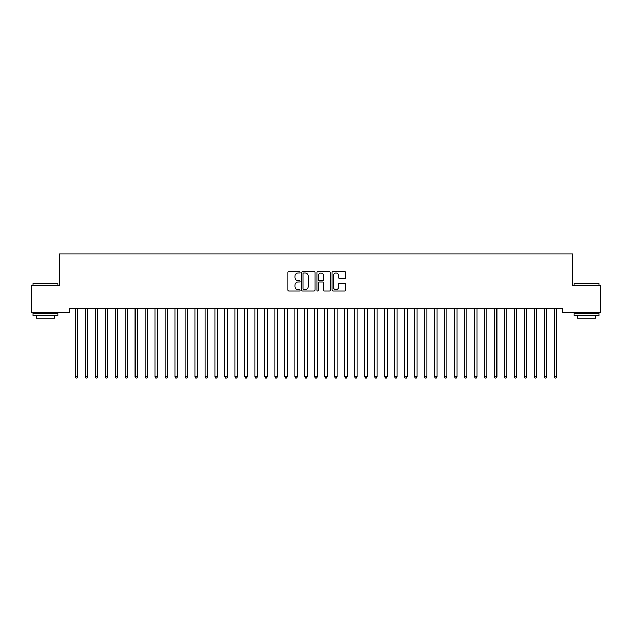 <?xml version="1.0" encoding="UTF-8"?>
<svg xmlns="http://www.w3.org/2000/svg" width="632" height="632" viewBox="0 0 632 632"><rect width="100%" height="100%" fill="white"/><g stroke="black" fill="none" stroke-linecap="round" stroke-linejoin="round"><path stroke-width="0.95" d="M300.034 272.202A0.687 0.687 0 0 0 299.347 271.515L288.942 271.515A0.98 0.98 0 0 0 287.963 272.495L287.963 290.127A0.98 0.98 0 0 0 288.942 291.107L299.347 291.107A0.687 0.687 0 0 0 300.034 290.42A0.687 0.687 0 0 0 299.347 289.74L298.004 289.74A3.136 3.136 0 0 1 294.868 286.604L294.868 285.135A3.136 3.136 0 0 1 298.004 281.998L299.347 281.998A0.687 0.687 0 0 0 300.034 281.311A0.687 0.687 0 0 0 299.347 280.624L298.004 280.624A3.136 3.136 0 0 1 294.868 277.495L294.868 276.026A3.136 3.136 0 0 1 298.004 272.89L299.347 272.89A0.687 0.687 0 0 0 300.034 272.202M344.63 278.428A0.98 0.98 0 0 0 345.609 277.448L345.609 272.495A0.98 0.98 0 0 0 344.63 271.515L333.064 271.515A0.98 0.98 0 0 0 332.084 272.495L332.084 290.127A0.98 0.98 0 0 0 333.064 291.107L344.63 291.107A0.98 0.98 0 0 0 345.609 290.127L345.609 284.155A0.98 0.98 0 0 0 344.63 283.175L339.676 283.175A0.98 0.98 0 0 0 338.697 284.155L338.697 287.118A2.623 2.623 0 0 1 336.082 289.74A2.623 2.623 0 0 1 333.459 287.118L333.459 275.512A2.623 2.623 0 0 1 336.082 272.89A2.623 2.623 0 0 1 338.697 275.512L338.697 277.448A0.98 0.98 0 0 0 339.676 278.428L344.63 278.428M562.78 308.756L69.22 308.756L69.22 312.745L31.6 312.745L31.6 285.806L59.242 285.806L59.242 253.874L572.758 253.874L572.758 285.806L600.4 285.806L600.4 312.745L562.78 312.745L562.78 308.756M315.147 272.495A0.98 0.98 0 0 0 314.167 271.515L302.602 271.515A0.98 0.98 0 0 0 301.622 272.495L301.622 290.127A0.98 0.98 0 0 0 302.602 291.107L314.167 291.107A0.98 0.98 0 0 0 315.147 290.127L315.147 272.495M317.833 271.515L329.398 271.515A0.98 0.98 0 0 1 330.378 272.495L330.378 290.127A0.98 0.98 0 0 1 329.398 291.107L324.445 291.107A0.98 0.98 0 0 1 323.466 290.127L323.466 282.978A0.98 0.98 0 0 0 322.486 281.998L319.207 281.998A0.98 0.98 0 0 0 318.228 282.978L318.228 290.42A0.687 0.687 0 0 1 317.541 291.107A0.687 0.687 0 0 1 316.853 290.42L316.853 272.495A0.98 0.98 0 0 1 317.833 271.515M303.684 272.89A0.687 0.687 0 0 0 302.997 273.577L302.997 289.053A0.687 0.687 0 0 0 303.684 289.74L305.106 289.74A3.136 3.136 0 0 0 308.234 286.604L308.234 276.026A3.136 3.136 0 0 0 305.106 272.89L303.684 272.89M323.466 275.56A2.623 2.623 0 0 0 320.851 272.937A2.623 2.623 0 0 0 318.228 275.56L318.228 279.644A0.98 0.98 0 0 0 319.207 280.624L322.486 280.624A0.98 0.98 0 0 0 323.466 279.644L323.466 275.56M75.184 308.898A0.995 0.995 -179.6 0 1 75.255 309.277A0.995 0.995 179.6 0 0 75.184 308.898L75.129 308.756M77.886 308.756L77.823 308.898A0.995 0.995 179.6 0 0 77.752 309.277L77.752 376.83L75.255 376.83L75.255 309.277M77.752 376.83L77.001 378.126L76.006 378.126L75.255 376.83M85.162 308.898A0.995 0.995 -179.6 0 1 85.233 309.277A0.995 0.995 179.6 0 0 85.162 308.898L85.107 308.756M95.14 308.898A0.995 0.995 -179.6 0 1 95.219 309.277A0.995 0.995 179.6 0 0 95.14 308.898L95.084 308.756M87.864 308.756L87.801 308.898A0.995 0.995 179.6 0 0 87.73 309.277L87.73 376.83L85.233 376.83L85.233 309.277M87.73 376.83L86.987 378.126L85.984 378.126L85.233 376.83M97.841 308.756L97.786 308.898A0.995 0.995 179.6 0 0 97.707 309.277L97.707 376.83L95.219 376.83L95.219 309.277M97.707 376.83L96.965 378.126L95.961 378.126L95.219 376.83M32.998 283.61L57.947 283.61L32.998 283.61L32.998 285.806M57.947 315.739L32.998 315.739L32.998 313.243L57.947 313.243L57.947 315.739M54.455 315.739L54.455 318.038L36.49 318.038L36.49 315.739M574.053 283.61L599.002 283.61L574.053 283.61L574.053 285.806M599.002 315.739L574.053 315.739L574.053 313.243L599.002 313.243L599.002 315.739M595.51 315.739L595.51 318.038L577.545 318.038L577.545 315.739M105.125 308.898A0.995 0.995 -179.6 0 1 105.196 309.277A0.995 0.995 179.6 0 0 105.125 308.898L105.062 308.756M115.103 308.898A0.995 0.995 -179.6 0 1 115.174 309.277A0.995 0.995 179.6 0 0 115.103 308.898L115.04 308.756M107.819 308.756L107.764 308.898A0.995 0.995 179.6 0 0 107.693 309.277L107.693 376.83L105.196 376.83L105.196 309.277M107.693 376.83L106.942 378.126L105.947 378.126L105.196 376.83M117.797 308.756L117.742 308.898A0.995 0.995 179.6 0 0 117.67 309.277L117.67 376.83L115.174 376.83L115.174 309.277M117.67 376.83L116.92 378.126L115.925 378.126L115.174 376.83M125.081 308.898A0.995 0.995 -179.6 0 1 125.152 309.277A0.995 0.995 179.6 0 0 125.081 308.898L125.025 308.756M127.775 308.756L127.719 308.898A0.995 0.995 179.6 0 0 127.648 309.277L127.648 376.83L125.152 376.83L125.152 309.277M127.648 376.83L126.898 378.126L125.902 378.126L125.152 376.83M135.058 308.898A0.995 0.995 -179.6 0 1 135.13 309.277A0.995 0.995 179.6 0 0 135.058 308.898L135.003 308.756M137.76 308.756L137.697 308.898A0.995 0.995 179.6 0 0 137.626 309.277L137.626 376.83L135.13 376.83L135.13 309.277M137.626 376.83L136.875 378.126L135.88 378.126L135.13 376.83M145.036 308.898A0.995 0.995 -179.6 0 1 145.107 309.277A0.995 0.995 179.6 0 0 145.036 308.898L144.981 308.756M155.014 308.898A0.995 0.995 -179.6 0 1 155.093 309.277A0.995 0.995 179.6 0 0 155.014 308.898L154.959 308.756M164.999 308.898A0.995 0.995 -179.6 0 1 165.071 309.277A0.995 0.995 179.6 0 0 164.999 308.898L164.936 308.756M174.977 308.898A0.995 0.995 -179.6 0 1 175.048 309.277A0.995 0.995 179.6 0 0 174.977 308.898L174.914 308.756M184.955 308.898A0.995 0.995 -179.6 0 1 185.026 309.277A0.995 0.995 179.6 0 0 184.955 308.898L184.892 308.756M194.933 308.898A0.995 0.995 -179.6 0 1 195.004 309.277A0.995 0.995 179.6 0 0 194.933 308.898L194.877 308.756M204.91 308.898A0.995 0.995 -179.6 0 1 204.981 309.277A0.995 0.995 179.6 0 0 204.91 308.898L204.855 308.756M214.888 308.898A0.995 0.995 -179.6 0 1 214.967 309.277A0.995 0.995 179.6 0 0 214.888 308.898L214.833 308.756M224.873 308.898A0.995 0.995 -179.6 0 1 224.945 309.277A0.995 0.995 179.6 0 0 224.873 308.898L224.81 308.756M147.738 308.756L147.675 308.898A0.995 0.995 179.6 0 0 147.604 309.277L147.604 376.83L145.107 376.83L145.107 309.277M147.604 376.83L146.853 378.126L145.858 378.126L145.107 376.83M157.716 308.756L157.66 308.898A0.995 0.995 179.6 0 0 157.581 309.277L157.581 376.83L155.093 376.83L155.093 309.277M157.581 376.83L156.839 378.126L155.835 378.126L155.093 376.83M167.693 308.756L167.638 308.898A0.995 0.995 179.6 0 0 167.567 309.277L167.567 376.83L165.071 376.83L165.071 309.277M167.567 376.83L166.816 378.126L165.813 378.126L165.071 376.83M177.671 308.756L177.616 308.898A0.995 0.995 179.6 0 0 177.545 309.277L177.545 376.83L175.048 376.83L175.048 309.277M177.545 376.83L176.794 378.126L175.799 378.126L175.048 376.83M187.649 308.756L187.593 308.898A0.995 0.995 179.6 0 0 187.522 309.277L187.522 376.83L185.026 376.83L185.026 309.277M187.522 376.83L186.772 378.126L185.776 378.126L185.026 376.83M197.634 308.756L197.571 308.898A0.995 0.995 179.6 0 0 197.5 309.277L197.5 376.83L195.004 376.83L195.004 309.277M197.5 376.83L196.75 378.126L195.754 378.126L195.004 376.83M207.612 308.756L207.549 308.898A0.995 0.995 179.6 0 0 207.478 309.277L207.478 376.83L204.981 376.83L204.981 309.277M207.478 376.83L206.727 378.126L205.732 378.126L204.981 376.83M217.59 308.756L217.527 308.898A0.995 0.995 179.6 0 0 217.455 309.277L217.455 376.83L214.967 376.83L214.967 309.277M217.455 376.83L216.713 378.126L215.71 378.126L214.967 376.83M227.567 308.756L227.512 308.898A0.995 0.995 179.6 0 0 227.433 309.277L227.433 376.83L224.945 376.83L224.945 309.277M227.433 376.83L226.691 378.126L225.687 378.126L224.945 376.83M234.851 308.898A0.995 0.995 -179.6 0 1 234.922 309.277A0.995 0.995 179.6 0 0 234.851 308.898L234.788 308.756M237.545 308.756L237.49 308.898A0.995 0.995 179.6 0 0 237.419 309.277L237.419 376.83L234.922 376.83L234.922 309.277M237.419 376.83L236.668 378.126L235.673 378.126L234.922 376.83M244.829 308.898A0.995 0.995 -179.6 0 1 244.9 309.277A0.995 0.995 179.6 0 0 244.829 308.898L244.766 308.756M247.523 308.756L247.468 308.898A0.995 0.995 179.6 0 0 247.396 309.277L247.396 376.83L244.9 376.83L244.9 309.277M247.396 376.83L246.646 378.126L245.65 378.126L244.9 376.83M254.807 308.898A0.995 0.995 -179.6 0 1 254.878 309.277A0.995 0.995 179.6 0 0 254.807 308.898L254.751 308.756M257.508 308.756L257.445 308.898A0.995 0.995 179.6 0 0 257.374 309.277L257.374 376.83L254.878 376.83L254.878 309.277M257.374 376.83L256.624 378.126L255.628 378.126L254.878 376.83M264.784 308.898A0.995 0.995 -179.6 0 1 264.855 309.277A0.995 0.995 179.6 0 0 264.784 308.898L264.729 308.756M267.486 308.756L267.423 308.898A0.995 0.995 179.6 0 0 267.352 309.277L267.352 376.83L264.855 376.83L264.855 309.277M267.352 376.83L266.601 378.126L265.606 378.126L264.855 376.83M274.762 308.898A0.995 0.995 -179.6 0 1 274.833 309.277A0.995 0.995 179.6 0 0 274.762 308.898L274.707 308.756M277.464 308.756L277.401 308.898A0.995 0.995 179.6 0 0 277.329 309.277L277.329 376.83L274.833 376.83L274.833 309.277M277.329 376.83L276.587 378.126L275.584 378.126L274.833 376.83M284.74 308.898A0.995 0.995 -179.6 0 1 284.819 309.277A0.995 0.995 179.6 0 0 284.74 308.898L284.684 308.756M287.442 308.756L287.386 308.898A0.995 0.995 179.6 0 0 287.307 309.277L287.307 376.83L284.819 376.83L284.819 309.277M287.307 376.83L286.565 378.126L285.561 378.126L284.819 376.83M294.725 308.898A0.995 0.995 -179.6 0 1 294.796 309.277A0.995 0.995 179.6 0 0 294.725 308.898L294.662 308.756M297.419 308.756L297.364 308.898A0.995 0.995 179.6 0 0 297.293 309.277L297.293 376.83L294.796 376.83L294.796 309.277M297.293 376.83L296.542 378.126L295.547 378.126L294.796 376.83M304.703 308.898A0.995 0.995 -179.6 0 1 304.774 309.277A0.995 0.995 179.6 0 0 304.703 308.898L304.64 308.756M307.397 308.756L307.342 308.898A0.995 0.995 179.6 0 0 307.271 309.277L307.271 376.83L304.774 376.83L304.774 309.277M307.271 376.83L306.52 378.126L305.525 378.126L304.774 376.83M314.681 308.898A0.995 0.995 -179.6 0 1 314.752 309.277A0.995 0.995 179.6 0 0 314.681 308.898L314.625 308.756M317.375 308.756L317.319 308.898A0.995 0.995 179.6 0 0 317.248 309.277L317.248 376.83L314.752 376.83L314.752 309.277M317.248 376.83L316.498 378.126L315.502 378.126L314.752 376.83M324.658 308.898A0.995 0.995 -179.6 0 1 324.73 309.277A0.995 0.995 179.6 0 0 324.658 308.898L324.603 308.756M327.36 308.756L327.297 308.898A0.995 0.995 179.6 0 0 327.226 309.277L327.226 376.83L324.73 376.83L324.73 309.277M327.226 376.83L326.475 378.126L325.48 378.126L324.73 376.83M334.636 308.898A0.995 0.995 -179.6 0 1 334.707 309.277A0.995 0.995 179.6 0 0 334.636 308.898L334.581 308.756M337.338 308.756L337.275 308.898A0.995 0.995 179.6 0 0 337.204 309.277L337.204 376.83L334.707 376.83L334.707 309.277M337.204 376.83L336.453 378.126L335.458 378.126L334.707 376.83M344.614 308.898A0.995 0.995 -179.6 0 1 344.693 309.277A0.995 0.995 179.6 0 0 344.614 308.898L344.558 308.756M347.316 308.756L347.26 308.898A0.995 0.995 179.6 0 0 347.181 309.277L347.181 376.83L344.693 376.83L344.693 309.277M347.181 376.83L346.439 378.126L345.435 378.126L344.693 376.83M354.599 308.898A0.995 0.995 -179.6 0 1 354.671 309.277A0.995 0.995 179.6 0 0 354.599 308.898L354.536 308.756M357.293 308.756L357.238 308.898A0.995 0.995 179.6 0 0 357.167 309.277L357.167 376.83L354.671 376.83L354.671 309.277M357.167 376.83L356.416 378.126L355.413 378.126L354.671 376.83M364.577 308.898A0.995 0.995 -179.6 0 1 364.648 309.277A0.995 0.995 179.6 0 0 364.577 308.898L364.514 308.756M367.271 308.756L367.216 308.898A0.995 0.995 179.6 0 0 367.145 309.277L367.145 376.83L364.648 376.83L364.648 309.277M367.145 376.83L366.394 378.126L365.399 378.126L364.648 376.83M374.555 308.898A0.995 0.995 -179.6 0 1 374.626 309.277A0.995 0.995 179.6 0 0 374.555 308.898L374.492 308.756M377.249 308.756L377.193 308.898A0.995 0.995 179.6 0 0 377.122 309.277L377.122 376.83L374.626 376.83L374.626 309.277M377.122 376.83L376.372 378.126L375.376 378.126L374.626 376.83M384.533 308.898A0.995 0.995 -179.6 0 1 384.604 309.277A0.995 0.995 179.6 0 0 384.533 308.898L384.477 308.756M387.234 308.756L387.171 308.898A0.995 0.995 179.6 0 0 387.1 309.277L387.1 376.83L384.604 376.83L384.604 309.277M387.1 376.83L386.35 378.126L385.354 378.126L384.604 376.83M394.51 308.898A0.995 0.995 -179.6 0 1 394.581 309.277A0.995 0.995 179.6 0 0 394.51 308.898L394.455 308.756M397.212 308.756L397.149 308.898A0.995 0.995 179.6 0 0 397.078 309.277L397.078 376.83L394.581 376.83L394.581 309.277M397.078 376.83L396.327 378.126L395.332 378.126L394.581 376.83M404.488 308.898A0.995 0.995 -179.6 0 1 404.567 309.277A0.995 0.995 179.6 0 0 404.488 308.898L404.433 308.756M407.19 308.756L407.127 308.898A0.995 0.995 179.6 0 0 407.055 309.277L407.055 376.83L404.567 376.83L404.567 309.277M407.055 376.83L406.313 378.126L405.309 378.126L404.567 376.83M414.474 308.898A0.995 0.995 -179.6 0 1 414.545 309.277A0.995 0.995 179.6 0 0 414.474 308.898L414.41 308.756M417.167 308.756L417.112 308.898A0.995 0.995 179.6 0 0 417.033 309.277L417.033 376.83L414.545 376.83L414.545 309.277M417.033 376.83L416.291 378.126L415.287 378.126L414.545 376.83M424.451 308.898A0.995 0.995 -179.6 0 1 424.522 309.277A0.995 0.995 179.6 0 0 424.451 308.898L424.388 308.756M427.145 308.756L427.09 308.898A0.995 0.995 179.6 0 0 427.019 309.277L427.019 376.83L424.522 376.83L424.522 309.277M427.019 376.83L426.268 378.126L425.273 378.126L424.522 376.83M434.429 308.898A0.995 0.995 -179.6 0 1 434.5 309.277A0.995 0.995 179.6 0 0 434.429 308.898L434.366 308.756M437.123 308.756L437.067 308.898A0.995 0.995 179.6 0 0 436.996 309.277L436.996 376.83L434.5 376.83L434.5 309.277M436.996 376.83L436.246 378.126L435.251 378.126L434.5 376.83M444.407 308.898A0.995 0.995 -179.6 0 1 444.478 309.277A0.995 0.995 179.6 0 0 444.407 308.898L444.351 308.756M447.108 308.756L447.045 308.898A0.995 0.995 179.6 0 0 446.974 309.277L446.974 376.83L444.478 376.83L444.478 309.277M446.974 376.83L446.224 378.126L445.228 378.126L444.478 376.83M454.384 308.898A0.995 0.995 -179.6 0 1 454.455 309.277A0.995 0.995 179.6 0 0 454.384 308.898L454.329 308.756M457.086 308.756L457.023 308.898A0.995 0.995 179.6 0 0 456.952 309.277L456.952 376.83L454.455 376.83L454.455 309.277M456.952 376.83L456.201 378.126L455.206 378.126L454.455 376.83M464.362 308.898A0.995 0.995 -179.6 0 1 464.433 309.277A0.995 0.995 179.6 0 0 464.362 308.898L464.307 308.756M467.064 308.756L467.001 308.898A0.995 0.995 179.6 0 0 466.929 309.277L466.929 376.83L464.433 376.83L464.433 309.277M466.929 376.83L466.187 378.126L465.184 378.126L464.433 376.83M474.34 308.898A0.995 0.995 -179.6 0 1 474.419 309.277A0.995 0.995 179.6 0 0 474.34 308.898L474.284 308.756M477.042 308.756L476.986 308.898A0.995 0.995 179.6 0 0 476.907 309.277L476.907 376.83L474.419 376.83L474.419 309.277M476.907 376.83L476.165 378.126L475.161 378.126L474.419 376.83M484.325 308.898A0.995 0.995 -179.6 0 1 484.396 309.277A0.995 0.995 179.6 0 0 484.325 308.898L484.262 308.756M487.019 308.756L486.964 308.898A0.995 0.995 179.6 0 0 486.893 309.277L486.893 376.83L484.396 376.83L484.396 309.277M486.893 376.83L486.142 378.126L485.147 378.126L484.396 376.83M494.303 308.898A0.995 0.995 -179.6 0 1 494.374 309.277A0.995 0.995 179.6 0 0 494.303 308.898L494.24 308.756M496.997 308.756L496.942 308.898A0.995 0.995 179.6 0 0 496.871 309.277L496.871 376.83L494.374 376.83L494.374 309.277M496.871 376.83L496.12 378.126L495.125 378.126L494.374 376.83M504.281 308.898A0.995 0.995 -179.6 0 1 504.352 309.277A0.995 0.995 179.6 0 0 504.281 308.898L504.225 308.756M506.975 308.756L506.919 308.898A0.995 0.995 179.6 0 0 506.848 309.277L506.848 376.83L504.352 376.83L504.352 309.277M506.848 376.83L506.098 378.126L505.102 378.126L504.352 376.83M514.258 308.898A0.995 0.995 -179.6 0 1 514.329 309.277A0.995 0.995 179.6 0 0 514.258 308.898L514.203 308.756M516.96 308.756L516.897 308.898A0.995 0.995 179.6 0 0 516.826 309.277L516.826 376.83L514.329 376.83L514.329 309.277M516.826 376.83L516.075 378.126L515.08 378.126L514.329 376.83M524.236 308.898A0.995 0.995 -179.6 0 1 524.307 309.277A0.995 0.995 179.6 0 0 524.236 308.898L524.181 308.756M526.938 308.756L526.875 308.898A0.995 0.995 179.6 0 0 526.804 309.277L526.804 376.83L524.307 376.83L524.307 309.277M526.804 376.83L526.053 378.126L525.058 378.126L524.307 376.83M534.214 308.898A0.995 0.995 -179.6 0 1 534.293 309.277A0.995 0.995 179.6 0 0 534.214 308.898L534.159 308.756M536.916 308.756L536.86 308.898A0.995 0.995 179.6 0 0 536.781 309.277L536.781 376.83L534.293 376.83L534.293 309.277M536.781 376.83L536.039 378.126L535.035 378.126L534.293 376.83M544.199 308.898A0.995 0.995 -179.6 0 1 544.271 309.277A0.995 0.995 179.6 0 0 544.199 308.898L544.136 308.756M546.893 308.756L546.838 308.898A0.995 0.995 179.6 0 0 546.767 309.277L546.767 376.83L544.271 376.83L544.271 309.277M546.767 376.83L546.016 378.126L545.013 378.126L544.271 376.83M554.177 308.898A0.995 0.995 -179.6 0 1 554.248 309.277A0.995 0.995 179.6 0 0 554.177 308.898L554.114 308.756M556.871 308.756L556.816 308.898A0.995 0.995 179.6 0 0 556.745 309.277L556.745 376.83L554.248 376.83L554.248 309.277M556.745 376.83L555.994 378.126L554.999 378.126L554.248 376.83M57.947 285.806L57.947 283.61M52.259 313.243L52.259 312.745M38.686 313.243L38.686 312.745M599.002 285.806L599.002 283.61M593.314 313.243L593.314 312.745M579.742 313.243L579.742 312.745"/></g></svg>
